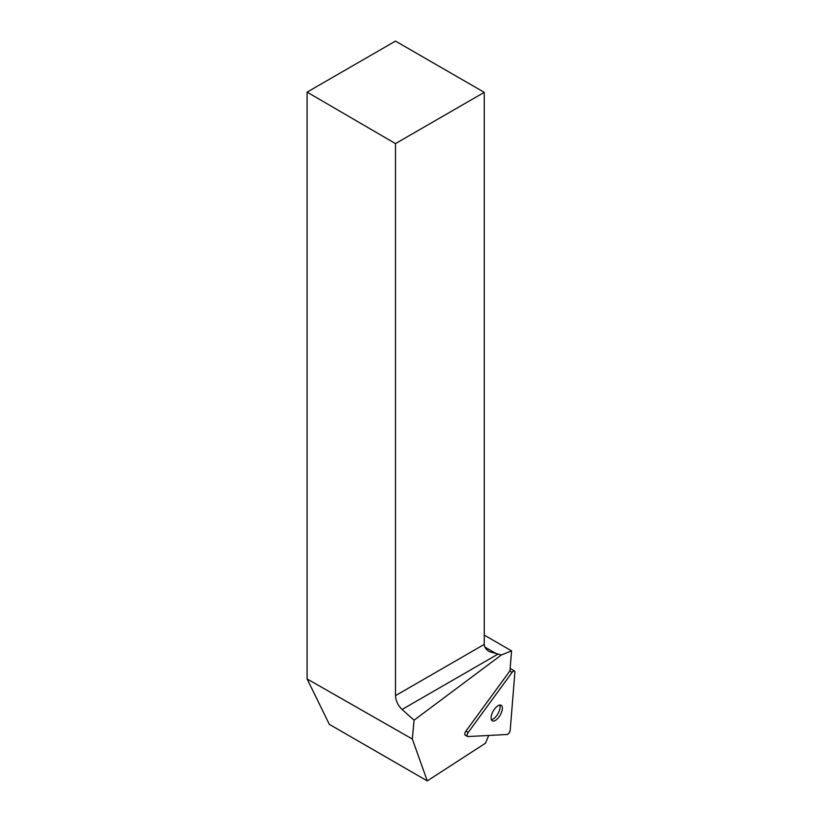 <?xml version="1.0" encoding="UTF-8"?>
<svg xmlns="http://www.w3.org/2000/svg" width="822" height="822" viewBox="0 0 822 822"><rect width="100%" height="100%" fill="white"/><g stroke="black" fill="none" stroke-linecap="round" stroke-linejoin="round"><path stroke-width="1.23" d="M467.903 736.553L507.071 734.498A3.134 1.418 119.8 0 0 510.205 730.203L514.901 672.211A3.134 1.418 119.8 0 0 514.48 670.968A3.134 1.418 119.8 0 0 512.096 672.355L468.242 732.402A3.134 1.418 119.8 0 0 467.502 736.461A3.134 1.418 119.8 0 0 467.903 736.553M499.077 716.835A8.939 4.028 119.8 0 0 501.184 705.286A8.939 4.028 119.8 0 0 493.241 711.03A8.939 4.028 119.8 0 0 492.286 720.791A8.939 4.028 119.8 0 0 499.077 716.835M307.099 678.941L329.355 724.367L427.276 780.9L412.315 739.009L307.099 678.941L307.099 92.126L395.485 143.603L395.485 695.648L484.25 644.397L484.25 92.352L395.485 143.603M484.25 92.352L395.485 41.1L307.099 92.126M412.315 739.009L414.083 720.185L501.348 654.97L511.572 650.88L509.959 670.834A3.134 1.418 -60.2 0 0 509.804 671.04L465.94 731.087L468.242 732.402M484.857 647.068L497.516 654.374L402.081 709.468L414.083 720.185M402.081 709.468C397.961 705.451 395.752 700.847 395.485 695.648M488.679 735.464L485.494 743.201L427.276 780.9M464.923 734.837L465.612 735.228A3.134 1.418 -60.2 0 1 465.201 735.145A3.134 1.418 -60.2 0 1 465.94 731.087M511.572 650.88L484.25 635.108M484.25 644.397C484.333 647.233 486.079 649.668 489.491 651.702L501.348 654.97M499.786 705.05A8.939 4.028 -60.2 0 1 497.937 713.722A8.939 4.028 -60.2 0 1 491.392 719.702M512.096 672.355L468.242 732.402C466.865 734.734 466.752 736.111 467.903 736.553L507.071 734.498C508.643 733.912 509.681 732.484 510.205 730.203L514.901 672.211C514.706 670.464 513.771 670.516 512.096 672.355L509.804 671.04M510.154 668.481L514.48 670.968M465.201 735.145L467.502 736.461"/></g></svg>
